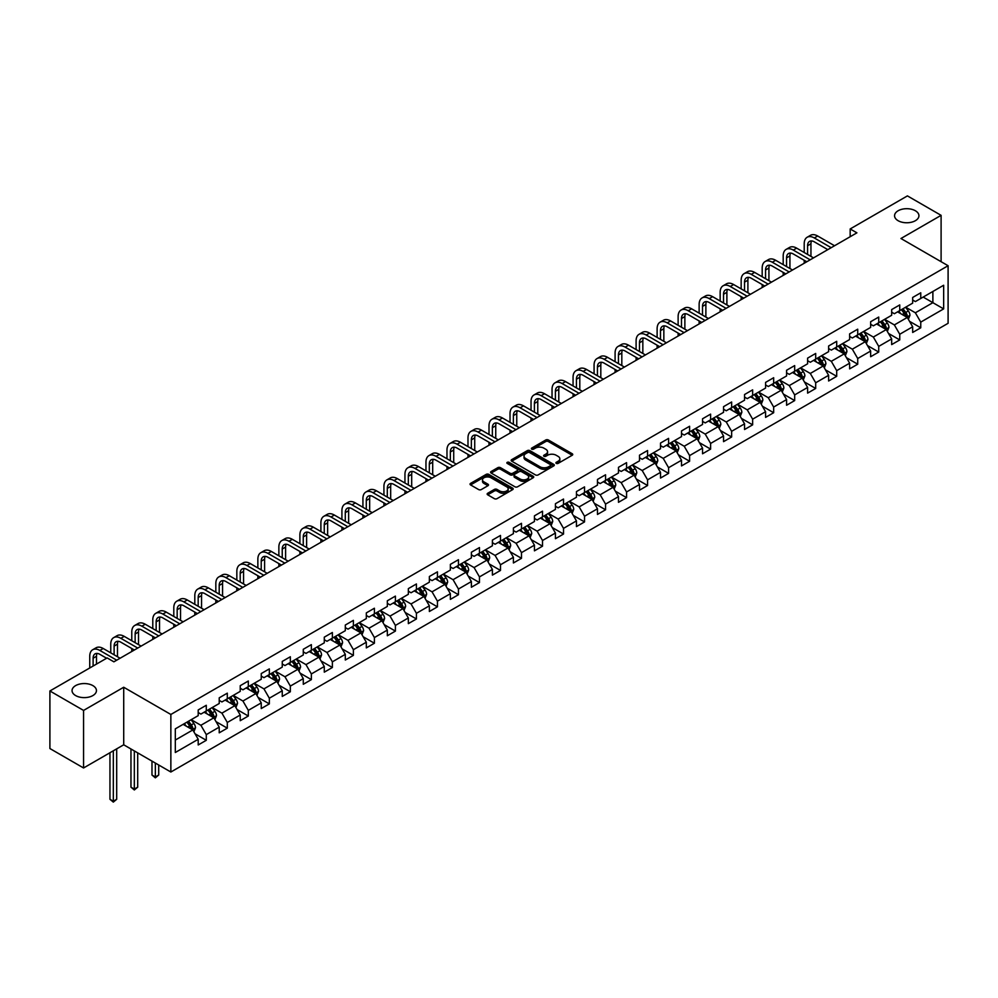 <?xml version="1.0" encoding="UTF-8"?>
<svg xmlns="http://www.w3.org/2000/svg" width="998" height="998" viewBox="0 0 998 998"><rect width="100%" height="100%" fill="white"/><g stroke="black" fill="none" stroke-linecap="round" stroke-linejoin="round"><path stroke-width="1.5" d="M556.285 463.371A1.31 0.761 0 0 0 558.144 463.371L572.191 455.263A1.871 1.085 0 0 0 572.74 454.502A1.871 1.085 0 0 0 572.191 453.728L548.389 439.993A1.871 1.085 0 0 0 545.744 439.993L531.697 448.102A1.31 0.761 0 0 0 533.543 449.175L535.365 448.127A5.988 3.456 0 0 1 543.823 448.127L545.806 449.275A5.988 3.456 0 0 1 547.565 451.707A5.988 3.456 0 0 1 545.806 454.152L543.985 455.2A1.31 0.761 0 0 0 545.844 456.273L547.665 455.225A5.988 3.456 0 0 1 556.123 455.225L558.107 456.373A5.988 3.456 0 0 1 559.853 458.806A5.988 3.456 0 0 1 558.107 461.251L556.285 462.299A1.31 0.761 0 0 0 556.285 463.371L556.285 462.299M92.876 685.614A12.188 7.036 0 0 0 79.578 684.092A12.188 7.036 0 0 0 72.056 690.591A12.188 7.036 0 0 0 75.623 695.569A12.188 7.036 0 0 0 88.909 697.091A12.188 7.036 0 0 0 96.444 690.591A12.188 7.036 0 0 0 92.876 685.614M915.366 210.753A12.188 7.036 0 0 0 902.08 209.231A12.188 7.036 0 0 0 894.557 215.73A12.188 7.036 0 0 0 898.125 220.708A12.188 7.036 0 0 0 911.411 222.23A12.188 7.036 0 0 0 918.933 215.73A12.188 7.036 0 0 0 915.366 210.753M487.698 493.274A1.871 1.085 0 0 0 487.149 494.035A1.871 1.085 0 0 0 487.698 494.808L494.372 498.663A1.871 1.085 0 0 0 497.016 498.663L512.623 489.656A1.871 1.085 0 0 0 513.172 488.883A1.871 1.085 0 0 0 512.623 488.122L488.82 474.387A1.871 1.085 0 0 0 486.176 474.387L470.569 483.394A1.871 1.085 0 0 0 470.033 484.155A1.871 1.085 0 0 0 470.569 484.916L478.641 489.569A1.871 1.085 0 0 0 481.286 489.569L487.96 485.714A1.871 1.085 0 0 0 488.509 484.953A1.871 1.085 0 0 0 487.96 484.192L483.968 481.884A5.002 2.882 0 0 1 482.496 479.838A5.002 2.882 0 0 1 485.589 477.169A5.002 2.882 0 0 1 491.041 477.805L506.71 486.849A5.002 2.882 0 0 1 508.169 488.883A5.002 2.882 0 0 1 505.075 491.552A5.002 2.882 0 0 1 499.636 490.929L497.016 489.419A1.871 1.085 0 0 0 494.372 489.419L487.698 493.274L487.698 494.808L494.372 490.979L494.372 489.419M123.715 687.248L83.57 710.426L49.9 690.978L49.9 748.537L83.57 767.973L123.715 744.795L170.858 772.015L170.858 714.468L123.715 687.248L123.715 744.795M941.102 261.688L941.102 215.343L900.957 238.51L948.1 265.73L170.858 714.468M941.102 215.343L907.419 195.895L850.171 228.954L850.171 236.726M49.9 690.978L107.148 657.932L113.884 661.824L856.908 232.833L850.171 228.954M535.489 474.923A1.871 1.085 0 0 0 538.134 474.923L553.74 465.904A1.871 1.085 0 0 0 554.289 465.143A1.871 1.085 0 0 0 553.74 464.382L529.938 450.647A1.871 1.085 0 0 0 527.293 450.647L511.7 459.654A1.871 1.085 0 0 0 511.151 460.415A1.871 1.085 0 0 0 511.7 461.176L535.489 474.923M507.658 463.658A1.31 0.761 0 0 1 508.98 463.845L533.157 477.793L517.575 486.787A1.871 1.085 0 0 1 514.931 486.787L491.141 473.052L497.815 469.222L497.815 467.663L491.141 471.518A1.871 1.085 0 0 0 490.592 472.279A1.871 1.085 0 0 0 491.141 473.052L491.141 471.518M497.815 469.222A1.871 1.085 0 0 1 500.46 469.222L500.46 467.663A1.871 1.085 0 0 0 497.815 467.663M500.46 467.663L510.103 473.239A1.871 1.085 0 0 0 512.747 473.239L517.189 470.682A1.871 1.085 0 0 0 517.725 469.921A1.871 1.085 0 0 0 517.189 469.16L507.134 463.346A1.31 0.761 0 0 1 508.98 462.286L533.182 476.258A1.871 1.085 0 0 1 533.73 477.019A1.871 1.085 0 0 1 533.182 477.78L533.182 476.258M170.858 772.015L948.1 323.29L948.1 265.73M195.047 733.792L206.287 740.291L206.287 734.615L219.223 727.143L219.223 732.819L227.307 728.153L227.307 722.477L240.231 715.017L240.231 720.693L248.315 716.028L248.315 710.351L261.251 702.879L261.251 708.555L269.335 703.889L269.335 698.213L282.259 690.753L282.259 696.429L290.343 691.764L290.343 686.088L303.28 678.615L303.28 684.291L311.364 679.626L311.364 673.949L324.288 666.489L324.288 672.165L332.371 667.5L332.371 661.824L345.308 654.351L345.308 660.027L353.392 655.362L353.392 649.686L366.316 642.225L366.316 647.902L374.4 643.236L374.4 637.56L387.336 630.087L387.336 635.763L395.408 631.098L395.408 625.422L408.344 617.962L408.344 623.638L416.428 618.972L416.428 613.296L429.365 605.823L429.365 611.5L437.436 606.834L437.436 601.158L450.372 593.698L450.372 599.374L458.456 594.708L458.456 589.032L471.38 581.56L471.38 587.236L479.464 582.57L479.464 576.894L492.401 569.434L492.401 575.11L500.485 570.444L500.485 564.756L513.409 557.296L513.409 562.972L521.492 558.306L521.492 552.63L534.429 545.17L534.429 550.846L542.513 546.18L542.513 540.492L555.437 533.032L555.437 538.708L563.521 534.042L563.521 528.366L576.457 520.894L576.457 526.582L584.541 521.917L584.541 516.228L597.465 508.768L597.465 514.444L605.549 509.778L605.549 504.102L618.486 496.63L618.486 502.318L626.569 497.64L626.569 491.964L639.493 484.504L639.493 490.18L647.577 485.515L647.577 479.838L660.514 472.366L660.514 478.054L668.585 473.376L668.585 467.7L681.522 460.24L681.522 465.916L689.606 461.251L689.606 455.575L702.542 448.102L702.542 453.778L710.613 449.112L710.613 443.436L723.55 435.976L723.55 441.652L731.634 436.987L731.634 431.311L744.558 423.838L744.558 429.514L752.642 424.849L752.642 419.172L765.578 411.712L765.578 417.389L773.662 412.723L773.662 407.047L786.586 399.574L786.586 405.25L794.67 400.585L794.67 394.909L807.607 387.449L807.607 393.125L815.69 388.459L815.69 382.783L828.614 375.31L828.614 380.986L836.698 376.321L836.698 370.645L849.635 363.185L849.635 368.861L857.719 364.195L857.719 358.519L870.643 351.046L870.643 356.723L878.727 352.057L878.727 346.381L891.663 338.921L891.663 344.597L899.747 339.931L899.747 334.255L912.671 326.783L912.671 332.459L920.755 327.793L920.755 322.117L943.659 308.893L943.659 285.253L932.88 291.478L932.88 302.681L943.659 308.893M206.287 740.291L198.203 744.957L198.203 739.281L175.311 752.504L175.311 728.852L198.203 715.641L198.203 709.952L206.287 705.287L206.287 710.975L219.223 703.503L219.223 697.827L227.307 693.161L227.307 698.837L240.231 691.377L240.231 685.688L248.315 681.023L248.315 686.699L261.251 679.239L261.251 673.563L269.335 668.897L269.335 674.573L282.259 667.113L282.259 661.425L290.343 656.759L290.343 662.435L303.28 654.975L303.28 649.299L311.364 644.633L311.364 650.309L324.288 642.837L324.288 637.161L332.371 632.495L332.371 638.171L345.308 630.711L345.308 625.035L353.392 620.369L353.392 626.045L366.316 618.573L366.316 612.897L374.4 608.231L374.4 613.907L387.336 606.447L387.336 600.771L395.408 596.105L395.408 601.782L408.344 594.309L408.344 588.633L416.428 583.967L416.428 589.643L429.365 582.183L429.365 576.507L437.436 571.842L437.436 577.518L450.372 570.045L450.372 564.369L458.456 559.703L458.456 565.379L471.38 557.919L471.38 552.243L479.464 547.578L479.464 553.254L492.401 545.781L492.401 540.105L500.485 535.439L500.485 541.116L513.409 533.656L513.409 527.979L521.492 523.314L521.492 528.99L534.429 521.517L534.429 515.841L542.513 511.176L542.513 516.852L555.437 509.392L555.437 503.716L563.521 499.05L563.521 504.726L576.457 497.254L576.457 491.577L584.541 486.912L584.541 492.588L597.465 485.128L597.465 479.452L605.549 474.786L605.549 480.462L618.486 472.99L618.486 467.314L626.569 462.648L626.569 468.324L639.493 460.864L639.493 455.188L647.577 450.522L647.577 456.198L660.514 448.726L660.514 443.05L668.585 438.384L668.585 444.06L681.522 436.6L681.522 430.924L689.606 426.258L689.606 431.934L702.542 424.462L702.542 418.786L710.613 414.12L710.613 419.796L723.55 412.336L723.55 406.66L731.634 401.994L731.634 407.671L744.558 400.198L744.558 394.522L752.642 389.856L752.642 395.532L765.578 388.072L765.578 382.396L773.662 377.731L773.662 383.407L786.586 375.934L786.586 370.258L794.67 365.592L794.67 371.268L807.607 363.808L807.607 358.132L815.69 353.454L815.69 359.143L828.614 351.67L828.614 345.994L836.698 341.328L836.698 347.005L849.635 339.545L849.635 333.856L857.719 329.19L857.719 334.879L870.643 327.406L870.643 321.73L878.727 317.065L878.727 322.741L891.663 315.281L891.663 309.592L899.747 304.926L899.747 310.615L912.671 303.143L912.671 297.466L920.755 292.801L920.755 298.477L943.659 285.253M204.141 712.21L213.834 717.812L200.897 725.284L191.204 719.683M198.203 712.522L200.897 714.081L206.287 710.975M200.897 725.284L206.287 734.615M213.834 717.812L219.223 727.143M225.149 700.085L234.842 705.686L221.918 713.146L212.212 707.545M219.223 700.396L221.918 701.943L227.307 698.837M221.918 713.146L227.307 722.477M234.842 705.686L240.231 715.017M246.157 687.946L255.862 693.548L242.926 701.02L233.233 695.419M240.231 688.258L242.926 689.818L248.315 686.699M242.926 701.02L248.315 710.351M255.862 693.548L261.251 702.879M267.177 675.821L276.87 681.422L263.946 688.882L254.241 683.281M261.251 676.133L263.946 677.679L269.335 674.573M263.946 688.882L269.335 698.213M276.87 681.422L282.259 690.753M288.185 663.682L297.891 669.284L284.954 676.756L275.261 671.155M282.259 663.994L284.954 665.554L290.343 662.435M284.954 676.756L290.343 686.088M297.891 669.284L303.28 678.615M309.205 651.557L318.898 657.158L305.974 664.618L296.269 659.017M303.28 651.869L305.974 653.416L311.364 650.309M305.974 664.618L311.364 673.949M318.898 657.158L324.288 666.489M330.213 639.419L339.919 645.02L326.982 652.492L317.289 646.891M324.288 639.73L326.982 641.29L332.371 638.171M326.982 652.492L332.371 661.824M339.919 645.02L345.308 654.351M351.234 627.293L360.927 632.894L348.003 640.354L338.297 634.753M345.308 627.605L348.003 629.152L353.392 626.045M348.003 640.354L353.392 649.686M360.927 632.894L366.316 642.225M372.242 615.155L381.947 620.756L369.011 628.216L359.317 622.627M366.316 615.467L369.011 617.026L374.4 613.907M369.011 628.216L374.4 637.56M381.947 620.756L387.336 630.087M393.262 603.029L402.955 608.63L390.031 616.09L380.325 610.489M387.336 603.341L390.031 604.888L395.408 601.782M390.031 616.09L395.408 625.422M402.955 608.63L408.344 617.962M414.27 590.891L423.975 596.492L411.039 603.952L401.346 598.363M408.344 591.203L411.039 592.762L416.428 589.643M411.039 603.952L416.428 613.296M423.975 596.492L429.365 605.823M435.29 578.765L444.983 584.354L432.047 591.826L422.354 586.225M429.365 579.077L432.047 580.624L437.436 577.518M432.047 591.826L437.436 601.158M444.983 584.354L450.372 593.698M456.298 566.627L466.004 572.228L453.067 579.688L443.361 574.1M450.372 566.939L453.067 568.498L458.456 565.379M453.067 579.688L458.456 589.032M466.004 572.228L471.38 581.56M477.318 554.501L487.012 560.09L474.075 567.563L464.382 561.961M471.38 554.813L474.075 556.36L479.464 553.254M474.075 567.563L479.464 576.894M487.012 560.09L492.401 569.434M498.326 542.363L508.019 547.964L495.095 555.424L485.39 549.836M492.401 542.675L495.095 544.234L500.485 541.116M495.095 555.424L500.485 564.756M508.019 547.964L513.409 557.296M519.334 530.237L529.04 535.826L516.103 543.299L506.41 537.697M513.409 530.537L516.103 532.096L521.492 528.99M516.103 543.299L521.492 552.63M529.04 535.826L534.429 545.17M540.355 518.099L550.048 523.701L537.124 531.161L527.418 525.559M534.429 518.411L537.124 519.97L542.513 516.852M537.124 531.161L542.513 540.492M550.048 523.701L555.437 533.032M561.363 505.974L571.068 511.562L558.131 519.035L548.438 513.434M555.437 506.273L558.131 507.832L563.521 504.726M558.131 519.035L563.521 528.366M571.068 511.562L576.457 520.894M582.383 493.835L592.076 499.437L579.152 506.897L569.446 501.295M576.457 494.147L579.152 495.707L584.541 492.588M579.152 506.897L584.541 516.228M592.076 499.437L597.465 508.768M603.391 481.697L613.096 487.298L600.16 494.771L590.467 489.17M597.465 482.009L600.16 483.568L605.549 480.462M600.16 494.771L605.549 504.102M613.096 487.298L618.486 496.63M624.411 469.571L634.104 475.173L621.18 482.633L611.475 477.032M618.486 469.883L621.18 471.443L626.569 468.324M621.18 482.633L626.569 491.964M634.104 475.173L639.493 484.504M645.419 457.433L655.125 463.035L642.188 470.507L632.495 464.906M639.493 457.745L642.188 459.305L647.577 456.198M642.188 470.507L647.577 479.838M655.125 463.035L660.514 472.366M666.439 445.308L676.133 450.909L663.208 458.369L653.503 452.768M660.514 445.619L663.208 447.179L668.585 444.06M663.208 458.369L668.585 467.7M676.133 450.909L681.522 460.24M687.447 433.169L697.153 438.771L684.216 446.243L674.523 440.642M681.522 433.481L684.216 435.041L689.606 431.934M684.216 446.243L689.606 455.575M697.153 438.771L702.542 448.102M708.468 421.044L718.161 426.645L705.224 434.105L695.531 428.504M702.542 421.356L705.224 422.915L710.613 419.796M705.224 434.105L710.613 443.436M718.161 426.645L723.55 435.976M729.476 408.906L739.181 414.507L726.245 421.979L716.539 416.378M723.55 409.217L726.245 410.777L731.634 407.671M726.245 421.979L731.634 431.311M739.181 414.507L744.558 423.838M750.496 396.78L760.189 402.381L747.253 409.841L737.559 404.24M744.558 397.092L747.253 398.639L752.642 395.532M747.253 409.841L752.642 419.172M760.189 402.381L765.578 411.712M771.504 384.642L781.197 390.243L768.273 397.715L758.567 392.114M765.578 384.954L768.273 386.513L773.662 383.407M768.273 397.715L773.662 407.047M781.197 390.243L786.586 399.574M792.512 372.516L802.217 378.117L789.281 385.577L779.588 379.976M786.586 372.828L789.281 374.375L794.67 371.268M789.281 385.577L794.67 394.909M802.217 378.117L807.607 387.449M813.532 360.378L823.225 365.979L810.301 373.452L800.596 367.85M807.607 360.69L810.301 362.249L815.69 359.143M810.301 373.452L815.69 382.783M823.225 365.979L828.614 375.31M834.54 348.252L844.246 353.853L831.309 361.313L821.616 355.712M828.614 348.564L831.309 350.111L836.698 347.005M831.309 361.313L836.698 370.645M844.246 353.853L849.635 363.185M855.56 336.114L865.254 341.715L852.329 349.188L842.624 343.586M849.635 336.426L852.329 337.985L857.719 334.879M852.329 349.188L857.719 358.519M865.254 341.715L870.643 351.046M876.568 323.988L886.274 329.589L873.337 337.05L863.644 331.448M870.643 324.3L873.337 325.847L878.727 322.741M873.337 337.05L878.727 346.381M886.274 329.589L891.663 338.921M897.589 311.85L907.282 317.451L894.358 324.924L884.652 319.323M891.663 312.162L894.358 313.721L899.747 310.615M894.358 324.924L899.747 334.255M907.282 317.451L912.671 326.783M923.175 297.08L932.88 302.681L915.366 312.786L905.673 307.184M912.671 300.036L915.366 301.583L920.755 298.477M915.366 312.786L920.755 322.117M83.57 710.426L83.57 767.973M175.311 740.054L192.826 729.95L183.121 724.348M192.826 729.95L198.203 739.281M909.502 321.306L920.755 327.793M888.494 333.432L899.747 339.931M867.487 345.57L878.727 352.057M846.466 357.696L857.719 364.195M825.458 369.834L836.698 376.321M804.438 381.96L815.69 388.459M783.43 394.098L794.67 400.585M762.41 406.223L773.662 412.723M741.402 418.362L752.642 424.849M720.381 430.487L731.634 436.987M699.373 442.625L710.613 449.112M678.353 454.751L689.606 461.251M657.345 466.889L668.585 473.376M636.325 479.015L647.577 485.515M615.317 491.153L626.569 497.64M594.297 503.279L605.549 509.778M573.289 515.417L584.541 521.917M552.281 527.543L563.521 534.042M531.26 539.681L542.513 546.18M510.252 551.819L521.492 558.306M489.232 563.945L500.485 570.444M468.224 576.083L479.464 582.57M447.204 588.209L458.456 594.708M426.196 600.347L437.436 606.834M405.176 612.473L416.428 618.972M384.168 624.611L395.408 631.098M363.147 636.736L374.4 643.236M342.139 648.875L353.392 655.362M321.119 661L332.371 667.5M300.111 673.139L311.364 679.626M279.103 685.264L290.343 691.764M258.083 697.402L269.335 703.889M237.075 709.528L248.315 716.028M216.055 721.666L227.307 728.153M556.809 463.559L558.107 462.81A5.988 3.456 0 0 0 559.853 460.365L559.853 458.806M547.565 451.707L547.565 453.267A5.988 3.456 0 0 1 545.806 455.712L544.509 456.46M572.191 453.728L572.191 455.263L548.389 441.553A1.871 1.085 0 0 0 545.744 441.553L532.221 449.362M553.715 465.929L529.938 452.194A1.871 1.085 0 0 0 527.293 452.194L511.725 461.188L511.7 459.654M550.434 465.679A1.31 0.761 0 0 0 550.434 464.606L529.551 452.556A1.31 0.761 0 0 0 527.692 452.556L525.771 453.653A5.988 3.456 0 0 0 524.025 456.098A5.988 3.456 0 0 0 525.771 458.544L540.055 466.79A5.988 3.456 0 0 0 548.513 466.79L550.434 465.679L550.434 467.239A1.31 0.761 0 0 0 550.821 466.702L550.821 465.143M524.025 456.098L524.025 457.658A5.988 3.456 0 0 0 525.771 460.103L525.771 458.544M550.434 467.239L548.513 468.349A5.988 3.456 0 0 1 540.055 468.349L525.771 460.103M500.46 469.222L510.103 474.799A1.871 1.085 0 0 0 512.747 474.799L517.189 472.241A1.871 1.085 0 0 0 517.725 471.468L517.725 469.921M520.12 479.015A5.002 2.882 0 0 0 525.572 479.651A5.002 2.882 0 0 0 528.666 476.982A5.002 2.882 0 0 0 527.194 474.936L521.68 471.755A1.871 1.085 0 0 0 519.035 471.755L514.606 474.312A1.871 1.085 0 0 0 514.057 475.073A1.871 1.085 0 0 0 514.606 475.834L520.12 479.015L520.12 480.574A5.002 2.882 0 0 0 525.572 481.198A5.002 2.882 0 0 0 528.666 478.529L528.666 476.982M514.057 475.073L514.057 476.62A1.871 1.085 0 0 0 514.606 477.393L514.606 475.834M520.12 480.574L514.606 477.393M508.169 488.883L508.169 490.442A5.002 2.882 0 0 1 505.075 493.112A5.002 2.882 0 0 1 499.636 492.488L497.016 490.979A1.871 1.085 0 0 0 494.372 490.979M482.496 479.838L482.496 481.398A5.002 2.882 0 0 0 483.968 483.444L483.968 481.884M487.96 484.192L487.96 485.714L483.968 483.444M512.623 488.122L512.623 489.656L488.82 475.934A1.871 1.085 0 0 0 486.176 475.934L470.594 484.928M908.355 319.298L909.951 315.256A5.052 2.919 -120 0 0 908.342 310.964L905.56 307.247M900.72 313.659L898.824 311.139M901.381 309.654L904.163 313.372A5.052 2.919 60 0 1 905.61 316.403L907.232 315.48A5.052 2.919 -120 0 0 905.785 312.436L903.003 308.731M901.73 309.455L904.824 313.572A2.57 1.485 60 0 1 905.286 314.358L907.232 315.48M804.213 252.494L804.213 243.786A14.284 8.246 60 0 1 807.17 237.25L810.538 235.303A14.284 8.246 60 0 1 817.686 236.015L834.54 245.745M807.17 237.25A14.284 8.246 60 0 1 814.318 237.961L831.172 247.691M827.816 249.637L814.318 241.84A9.531 5.501 -120 0 0 809.553 241.379A9.531 5.501 -120 0 0 807.582 245.733L807.582 254.44M811.536 240.93A9.531 5.501 -120 0 0 810.95 243.786L810.95 256.386M804.213 263.26L804.213 260.278M887.334 331.423L888.944 327.394A5.052 2.919 -120 0 0 887.322 323.09L884.552 319.385M879.7 325.797L877.816 323.265M880.373 321.793L883.155 325.498A5.052 2.919 60 0 1 884.602 328.542L886.212 327.606A5.052 2.919 -120 0 0 884.764 324.575L881.983 320.857M880.723 321.593L883.804 325.71A2.57 1.485 60 0 1 884.278 326.483L886.212 327.606M866.326 343.561L867.923 339.52A5.052 2.919 -120 0 0 866.314 335.228L863.532 331.511M858.692 337.923L856.795 335.403M859.353 333.931L862.135 337.636A5.052 2.919 60 0 1 863.582 340.667L865.204 339.744A5.052 2.919 -120 0 0 863.757 336.7L860.975 332.995M859.715 333.719L862.796 337.835A2.57 1.485 60 0 1 863.258 338.621L865.204 339.744M783.193 264.632L783.193 255.925A14.284 8.246 60 0 1 786.15 249.375L789.518 247.442A14.284 8.246 60 0 1 796.666 248.14L813.532 257.883M786.15 249.375A14.284 8.246 60 0 1 793.298 250.086L810.164 259.829M806.796 261.763L793.298 253.979A9.531 5.501 -120 0 0 788.532 253.504A9.531 5.501 -120 0 0 786.561 257.871L786.561 266.578M790.528 253.068A9.531 5.501 -120 0 0 789.929 255.925L789.929 268.524M783.193 275.398L783.193 272.404M762.185 276.758L762.185 268.05A14.284 8.246 60 0 1 765.142 261.513L768.51 259.567A14.284 8.246 60 0 1 775.658 260.278L792.512 270.009M765.142 261.513A14.284 8.246 60 0 1 772.29 262.224L789.156 271.955M785.788 273.901L772.29 266.104A9.531 5.501 -120 0 0 767.524 265.643A9.531 5.501 -120 0 0 765.553 269.996L765.553 278.704M769.52 265.194A9.531 5.501 -120 0 0 768.922 268.05L768.922 280.65M762.185 287.524L762.185 284.542M845.306 355.687L846.915 351.658A5.052 2.919 -120 0 0 845.294 347.354L842.524 343.649M837.671 350.061L835.788 347.529M838.345 346.056L841.127 349.774A5.052 2.919 60 0 1 842.574 352.805L844.183 351.87A5.052 2.919 -120 0 0 842.736 348.838L839.954 345.121M838.694 345.857L841.776 349.974A2.57 1.485 60 0 1 842.25 350.747L844.183 351.87M824.298 367.825L825.895 363.783A5.052 2.919 -120 0 0 824.286 359.492L821.504 355.775M816.663 362.187L814.767 359.667M817.325 358.195L820.106 361.9A5.052 2.919 60 0 1 821.554 364.931L823.175 364.008A5.052 2.919 -120 0 0 821.728 360.964L818.946 357.259M817.686 357.983L820.768 362.099A2.57 1.485 60 0 1 821.229 362.885L823.175 364.008M803.278 379.951L804.887 375.922A5.052 2.919 -120 0 0 803.278 371.618L800.496 367.913M795.643 374.325L793.759 371.792M796.317 370.32L799.099 374.038A5.052 2.919 60 0 1 800.546 377.069L802.155 376.134A5.052 2.919 -120 0 0 800.708 373.102L797.938 369.385M796.666 370.121L799.747 374.238A2.57 1.485 60 0 1 800.221 375.011L802.155 376.134M741.165 288.896L741.165 280.189A14.284 8.246 60 0 1 744.134 273.639L747.502 271.706A14.284 8.246 60 0 1 754.638 272.404L771.504 282.147M744.134 273.639A14.284 8.246 60 0 1 751.269 274.35L768.136 284.093M764.767 286.039L751.269 278.242A9.531 5.501 -120 0 0 746.504 277.768A9.531 5.501 -120 0 0 744.533 282.135L744.533 290.842M748.5 277.332A9.531 5.501 -120 0 0 747.901 280.189L747.901 292.788M741.165 299.662L741.165 296.668M720.157 301.022L720.157 292.314A14.284 8.246 60 0 1 723.113 285.777L726.482 283.831A14.284 8.246 60 0 1 733.63 284.542L750.496 294.273M723.113 285.777A14.284 8.246 60 0 1 730.262 286.488L747.128 296.219M743.76 298.165L730.262 290.368A9.531 5.501 -120 0 0 725.496 289.907A9.531 5.501 -120 0 0 723.525 294.26L723.525 302.968M727.492 289.457A9.531 5.501 -120 0 0 726.893 292.314L726.893 304.914M720.157 311.788L720.157 308.806M699.136 313.16L699.136 304.452A14.284 8.246 60 0 1 702.105 297.903L705.474 295.969A14.284 8.246 60 0 1 712.609 296.668L729.476 306.411M702.105 297.903A14.284 8.246 60 0 1 709.241 298.614L726.107 308.357M722.739 310.303L709.241 302.506A9.531 5.501 -120 0 0 704.488 302.032A9.531 5.501 -120 0 0 702.505 306.398L702.505 315.106M706.472 301.596A9.531 5.501 -120 0 0 705.873 304.452L705.873 317.052M699.136 323.926L699.136 320.932M678.129 325.286L678.129 316.578A14.284 8.246 60 0 1 681.085 310.041L684.453 308.095A14.284 8.246 60 0 1 691.602 308.806L708.468 318.537M681.085 310.041A14.284 8.246 60 0 1 688.233 310.752L705.099 320.483M701.731 322.429L688.233 314.632A9.531 5.501 -120 0 0 683.468 314.17A9.531 5.501 -120 0 0 681.497 318.524L681.497 327.232M685.464 313.721A9.531 5.501 -120 0 0 684.865 316.578L684.865 329.178M678.129 336.052L678.129 333.07M657.121 337.424L657.121 328.716A14.284 8.246 60 0 1 660.077 322.179L663.445 320.233A14.284 8.246 60 0 1 670.581 320.932L687.447 330.675M660.077 322.179A14.284 8.246 60 0 1 667.213 322.878L684.079 332.621M680.711 334.567L667.213 326.77A9.531 5.501 -120 0 0 662.46 326.296A9.531 5.501 -120 0 0 660.476 330.662L660.476 339.37M664.443 325.859A9.531 5.501 -120 0 0 663.845 328.716L663.845 341.316M657.121 348.19L657.121 345.196M636.1 349.562L636.1 340.842A14.284 8.246 60 0 1 639.057 334.305L642.425 332.359A14.284 8.246 60 0 1 649.573 333.07L666.439 342.801M639.057 334.305A14.284 8.246 60 0 1 646.205 335.016L663.071 344.747M659.703 346.693L646.205 338.896A9.531 5.501 -120 0 0 641.44 338.434A9.531 5.501 -120 0 0 639.469 342.788L639.469 351.496M643.436 337.985A9.531 5.501 -120 0 0 642.837 340.842L642.837 353.442M636.1 360.315L636.1 357.334M615.092 361.688L615.092 352.98A14.284 8.246 60 0 1 618.049 346.443L621.417 344.497A14.284 8.246 60 0 1 628.553 345.196L645.419 354.939M618.049 346.443A14.284 8.246 60 0 1 625.185 347.142L642.051 356.885M638.683 358.831L625.185 351.034A9.531 5.501 -120 0 0 620.432 350.56A9.531 5.501 -120 0 0 618.461 354.926L618.461 363.634M622.415 350.123A9.531 5.501 -120 0 0 621.816 352.98L621.816 365.58M615.092 372.454L615.092 369.46M594.072 373.826L594.072 365.106A14.284 8.246 60 0 1 597.029 358.569L600.397 356.623A14.284 8.246 60 0 1 607.545 357.334L624.411 367.064M597.029 358.569A14.284 8.246 60 0 1 604.177 359.28L621.043 369.011M617.675 370.957L604.177 363.16A9.531 5.501 -120 0 0 599.411 362.698A9.531 5.501 -120 0 0 597.44 367.052L597.44 375.759M601.407 362.249A9.531 5.501 -120 0 0 600.808 365.106L600.808 377.706M594.072 384.579L594.072 381.598M573.064 385.952L573.064 377.244A14.284 8.246 60 0 1 576.021 370.707L579.389 368.761A14.284 8.246 60 0 1 586.525 369.46L603.391 379.203M576.021 370.707A14.284 8.246 60 0 1 583.156 371.406L600.023 381.149M596.654 383.095L583.156 375.298A9.531 5.501 -120 0 0 578.403 374.824A9.531 5.501 -120 0 0 576.432 379.19L576.432 387.898M580.387 374.387A9.531 5.501 -120 0 0 579.801 377.244L579.801 389.844M573.064 396.717L573.064 393.723M552.044 398.09L552.044 389.37A14.284 8.246 60 0 1 555 382.833L558.369 380.887A14.284 8.246 60 0 1 565.517 381.598L582.383 391.328M555 382.833A14.284 8.246 60 0 1 562.148 383.544L579.015 393.274M575.646 395.22L562.148 387.436A9.531 5.501 -120 0 0 557.383 386.962A9.531 5.501 -120 0 0 555.412 391.316L555.412 400.023M559.379 386.513A9.531 5.501 -120 0 0 558.78 389.37L558.78 401.969M552.044 408.843L552.044 405.862M531.036 410.215L531.036 401.508A14.284 8.246 60 0 1 533.992 394.971L537.361 393.025A14.284 8.246 60 0 1 544.509 393.723L561.363 403.466M533.992 394.971A14.284 8.246 60 0 1 541.141 395.67L557.994 405.413M554.626 407.359L541.141 399.562A9.531 5.501 -120 0 0 536.375 399.088A9.531 5.501 -120 0 0 534.404 403.454L534.404 412.162M538.359 398.651A9.531 5.501 -120 0 0 537.772 401.508L537.772 414.108M531.036 420.981L531.036 418M510.015 422.354L510.015 413.634A14.284 8.246 60 0 1 512.972 407.097L516.34 405.151A14.284 8.246 60 0 1 523.488 405.862L540.355 415.592M512.972 407.097A14.284 8.246 60 0 1 520.12 407.808L536.986 417.538M533.618 419.484L520.12 411.7A9.531 5.501 -120 0 0 515.355 411.226A9.531 5.501 -120 0 0 513.384 415.58L513.384 424.287M517.351 410.789A9.531 5.501 -120 0 0 516.752 413.634L516.752 426.233M510.015 433.107L510.015 430.126M489.008 434.479L489.008 425.772A14.284 8.246 60 0 1 491.964 419.235L495.332 417.289A14.284 8.246 60 0 1 502.481 418L519.334 427.73M491.964 419.235A14.284 8.246 60 0 1 499.112 419.933L515.978 429.676M512.61 431.623L499.112 423.826A9.531 5.501 -120 0 0 494.347 423.352A9.531 5.501 -120 0 0 492.376 427.718L492.376 436.425M496.343 422.915A9.531 5.501 -120 0 0 495.744 425.772L495.744 438.371M489.008 445.245L489.008 442.264M467.987 446.617L467.987 437.897A14.284 8.246 60 0 1 470.956 431.361L474.312 429.414A14.284 8.246 60 0 1 481.46 430.126L498.326 439.869M470.956 431.361A14.284 8.246 60 0 1 478.092 432.072L494.958 441.802M491.59 443.748L478.092 435.964A9.531 5.501 -120 0 0 473.326 435.49A9.531 5.501 -120 0 0 471.355 439.844L471.355 448.564M475.322 435.053A9.531 5.501 -120 0 0 474.724 437.897L474.724 450.497M467.987 457.371L467.987 454.389M446.979 458.743L446.979 450.036A14.284 8.246 60 0 1 449.936 443.499L453.304 441.553A14.284 8.246 60 0 1 460.452 442.264L477.318 451.994M449.936 443.499A14.284 8.246 60 0 1 457.084 444.197L473.95 453.94M470.582 455.886L457.084 448.09A9.531 5.501 -120 0 0 452.319 447.615A9.531 5.501 -120 0 0 450.348 451.982L450.348 460.689M454.315 447.179A9.531 5.501 -120 0 0 453.716 450.036L453.716 462.635M446.979 469.509L446.979 466.528M425.959 470.881L425.959 462.161A14.284 8.246 60 0 1 428.928 455.624L432.296 453.678A14.284 8.246 60 0 1 439.432 454.389L456.298 464.132M428.928 455.624A14.284 8.246 60 0 1 436.064 456.336L452.93 466.066M449.562 468.012L436.064 460.228A9.531 5.501 -120 0 0 431.298 459.754A9.531 5.501 -120 0 0 429.327 464.107L429.327 472.827M433.294 459.317A9.531 5.501 -120 0 0 432.695 462.161L432.695 474.761M425.959 481.635L425.959 478.653M404.951 483.007L404.951 474.3A14.284 8.246 60 0 1 407.908 467.763L411.276 465.817A14.284 8.246 60 0 1 418.424 466.528L435.29 476.258M407.908 467.763A14.284 8.246 60 0 1 415.056 468.461L431.922 478.204M428.554 480.15L415.056 472.353A9.531 5.501 -120 0 0 410.29 471.879A9.531 5.501 -120 0 0 408.319 476.246L408.319 484.953M412.286 471.443A9.531 5.501 -120 0 0 411.687 474.3L411.687 486.899M404.951 493.773L404.951 490.791M383.931 495.145L383.931 486.438A14.284 8.246 60 0 1 386.9 479.888L390.268 477.942A14.284 8.246 60 0 1 397.404 478.653L414.27 488.396M386.9 479.888A14.284 8.246 60 0 1 394.035 480.599L410.902 490.33M407.533 492.276L394.035 484.492A9.531 5.501 -120 0 0 389.282 484.018A9.531 5.501 -120 0 0 387.299 488.371L387.299 497.091M391.266 483.581A9.531 5.501 -120 0 0 390.667 486.438L390.667 499.025M383.931 505.899L383.931 502.917M362.923 507.271L362.923 498.563A14.284 8.246 60 0 1 365.879 492.026L369.248 490.08A14.284 8.246 60 0 1 376.396 490.791L393.262 500.522M365.879 492.026A14.284 8.246 60 0 1 373.027 492.725L389.894 502.468M386.525 504.414L373.027 496.617A9.531 5.501 -120 0 0 368.262 496.143A9.531 5.501 -120 0 0 366.291 500.509L366.291 509.217M370.258 495.707A9.531 5.501 -120 0 0 369.659 498.563L369.659 511.163M362.923 518.037L362.923 515.055M782.27 392.089L783.867 388.047A5.052 2.919 -120 0 0 782.257 383.756L779.475 380.038M774.635 386.451L772.739 383.931M775.296 382.459L778.078 386.164A5.052 2.919 60 0 1 779.525 389.195L781.147 388.272A5.052 2.919 -120 0 0 779.7 385.228L776.918 381.523M775.658 382.246L778.739 386.363A2.57 1.485 60 0 1 779.201 387.149L781.147 388.272M761.249 404.215L762.859 400.186A5.052 2.919 -120 0 0 761.249 395.882L758.468 392.177M753.615 398.589L751.731 396.069M754.288 394.584L757.07 398.302A5.052 2.919 60 0 1 758.517 401.333L760.127 400.398A5.052 2.919 -120 0 0 758.68 397.366L755.91 393.649M754.638 394.385L757.719 398.501A2.57 1.485 60 0 1 758.193 399.275L760.127 400.398M740.242 416.353L741.838 412.311A5.052 2.919 -120 0 0 740.229 408.02L737.447 404.302M732.607 410.714L730.711 408.194M733.28 406.722L736.05 410.428A5.052 2.919 60 0 1 737.497 413.459L739.119 412.536A5.052 2.919 -120 0 0 737.672 409.492L734.89 405.787M733.63 406.51L736.711 410.627A2.57 1.485 60 0 1 737.173 411.413L739.119 412.536M719.221 428.491L720.83 424.449A5.052 2.919 -120 0 0 719.221 420.146L716.439 416.44M711.586 422.853L709.703 420.333M712.26 418.848L715.042 422.566A5.052 2.919 60 0 1 716.489 425.597L718.098 424.661A5.052 2.919 -120 0 0 716.664 421.63L713.882 417.913M712.609 418.649L715.703 422.765A2.57 1.485 60 0 1 716.165 423.539L718.098 424.661M698.213 440.617L699.81 436.575A5.052 2.919 -120 0 0 698.201 432.284L695.419 428.566M690.579 434.978L688.682 432.458M691.252 430.986L694.034 434.691A5.052 2.919 60 0 1 695.469 437.735L697.091 436.8A5.052 2.919 -120 0 0 695.643 433.756L692.861 430.051M691.602 430.774L694.683 434.891A2.57 1.485 60 0 1 695.157 435.677L697.091 436.8M677.193 452.755L678.802 448.713A5.052 2.919 -120 0 0 677.193 444.409L674.411 440.704M669.558 447.116L667.674 444.597M670.232 443.112L673.014 446.83A5.052 2.919 60 0 1 674.461 449.861L676.07 448.925A5.052 2.919 -120 0 0 674.636 445.894L671.854 442.176M670.581 442.912L673.675 447.029A2.57 1.485 60 0 1 674.137 447.815L676.07 448.925M656.185 464.881L657.782 460.839A5.052 2.919 -120 0 0 656.173 456.548L653.391 452.83M648.55 459.242L646.667 456.722M649.224 455.25L652.006 458.955A5.052 2.919 60 0 1 653.44 461.999L655.062 461.064A5.052 2.919 -120 0 0 653.615 458.02L650.833 454.315M649.573 455.038L652.655 459.155A2.57 1.485 60 0 1 653.129 459.941L655.062 461.064M635.177 477.019L636.774 472.977A5.052 2.919 -120 0 0 635.165 468.673L632.383 464.968M627.53 471.38L625.646 468.86M628.204 467.376L630.986 471.093A5.052 2.919 60 0 1 632.433 474.125L634.054 473.189A5.052 2.919 -120 0 0 632.607 470.158L629.825 466.44M628.553 467.176L631.647 471.293A2.57 1.485 60 0 1 632.108 472.079L634.054 473.189M614.157 489.145L615.766 485.115A5.052 2.919 -120 0 0 614.144 480.811L611.375 477.094M606.522 483.506L604.638 480.986M607.196 479.514L609.978 483.219A5.052 2.919 60 0 1 611.412 486.263L613.034 485.327A5.052 2.919 -120 0 0 611.587 482.284L608.805 478.578M607.545 479.302L610.626 483.419A2.57 1.485 60 0 1 611.1 484.205L613.034 485.327M593.149 501.283L594.746 497.241A5.052 2.919 -120 0 0 593.136 492.937L590.354 489.232M585.514 495.644L583.618 493.124M586.175 491.64L588.957 495.357A5.052 2.919 60 0 1 590.404 498.389L592.026 497.453A5.052 2.919 -120 0 0 590.579 494.422L587.797 490.704M586.537 491.44L589.618 495.557A2.57 1.485 60 0 1 590.08 496.343L592.026 497.453M572.128 513.409L573.738 509.379A5.052 2.919 -120 0 0 572.116 505.075L569.347 501.358M564.494 507.77L562.61 505.25M565.167 503.778L567.949 507.483A5.052 2.919 60 0 1 569.396 510.527L571.006 509.591A5.052 2.919 -120 0 0 569.559 506.547L566.777 502.842M565.517 503.566L568.598 507.683A2.57 1.485 60 0 1 569.072 508.469L571.006 509.591M551.121 525.547L552.717 521.505A5.052 2.919 -120 0 0 551.108 517.201L548.326 513.496M543.486 519.908L541.59 517.388M544.147 515.904L546.929 519.621A5.052 2.919 60 0 1 548.376 522.653L549.998 521.717A5.052 2.919 -120 0 0 548.551 518.686L545.769 514.968M544.509 515.704L547.59 519.821A2.57 1.485 60 0 1 548.052 520.607L549.998 521.717M530.1 537.673L531.709 533.643A5.052 2.919 -120 0 0 530.1 529.339L527.318 525.622M522.465 532.034L520.582 529.514M523.139 528.042L525.921 531.747A5.052 2.919 60 0 1 527.368 534.791L528.977 533.855A5.052 2.919 -120 0 0 527.53 530.811L524.761 527.106M523.488 527.83L526.57 531.959A2.57 1.485 60 0 1 527.044 532.732L528.977 533.855M509.092 549.811L510.689 545.769A5.052 2.919 -120 0 0 509.08 541.477L506.298 537.76M501.458 544.172L499.561 541.652M502.119 540.168L504.901 543.885A5.052 2.919 60 0 1 506.348 546.916L507.97 545.981A5.052 2.919 -120 0 0 506.522 542.949L503.741 539.232M502.481 539.968L505.562 544.085A2.57 1.485 60 0 1 506.023 544.871L507.97 545.981M488.072 561.936L489.681 557.907A5.052 2.919 -120 0 0 488.072 553.603L485.29 549.898M480.437 556.298L478.553 553.778M481.111 552.306L483.893 556.011A5.052 2.919 60 0 1 485.34 559.055L486.949 558.119A5.052 2.919 -120 0 0 485.502 555.075L482.733 551.37M481.46 552.106L484.541 556.223A2.57 1.485 60 0 1 485.016 556.996L486.949 558.119M467.064 574.075L468.661 570.033A5.052 2.919 -120 0 0 467.052 565.741L464.27 562.024M459.429 568.436L457.533 565.916M460.103 564.431L462.872 568.149A5.052 2.919 60 0 1 464.32 571.18L465.941 570.245A5.052 2.919 -120 0 0 464.494 567.213L461.712 563.496M460.452 564.232L463.534 568.349A2.57 1.485 60 0 1 463.995 569.134L465.941 570.245M446.044 586.2L447.653 582.171A5.052 2.919 -120 0 0 446.044 577.867L443.262 574.162M438.409 580.562L436.525 578.042M439.083 576.57L441.865 580.275A5.052 2.919 60 0 1 443.312 583.319L444.921 582.383A5.052 2.919 -120 0 0 443.486 579.351L440.704 575.634M439.432 576.37L442.526 580.487A2.57 1.485 60 0 1 442.987 581.26L444.921 582.383M425.036 598.338L426.633 594.297A5.052 2.919 -120 0 0 425.023 590.005L422.241 586.288M417.401 592.7L415.505 590.18M418.075 588.695L420.844 592.413A5.052 2.919 60 0 1 422.291 595.444L423.913 594.509A5.052 2.919 -120 0 0 422.466 591.477L419.684 587.772M418.424 588.496L421.505 592.612A2.57 1.485 60 0 1 421.979 593.398L423.913 594.509M404.015 610.464L405.625 606.435A5.052 2.919 -120 0 0 404.015 602.131L401.233 598.426M396.381 604.825L394.497 602.305M397.054 600.833L399.836 604.538A5.052 2.919 60 0 1 401.283 607.582L402.893 606.647A5.052 2.919 -120 0 0 401.458 603.615L398.676 599.898M397.404 600.634L400.497 604.751A2.57 1.485 60 0 1 400.959 605.524L402.893 606.647M383.007 622.602L384.604 618.56A5.052 2.919 -120 0 0 382.995 614.269L380.213 610.551M375.373 616.964L373.489 614.444M376.046 612.959L378.828 616.677A5.052 2.919 60 0 1 380.263 619.708L381.885 618.772A5.052 2.919 -120 0 0 380.438 615.741L377.656 612.036M376.396 612.76L379.477 616.876A2.57 1.485 60 0 1 379.951 617.662L381.885 618.772M341.915 519.409L341.915 510.702A14.284 8.246 60 0 1 344.871 504.152L348.24 502.206A14.284 8.246 60 0 1 355.375 502.917L372.242 512.66M344.871 504.152A14.284 8.246 60 0 1 352.007 504.863L368.873 514.594M365.505 516.54L352.007 508.755A9.531 5.501 -120 0 0 347.254 508.281A9.531 5.501 -120 0 0 345.283 512.635L345.283 521.355M349.238 507.845A9.531 5.501 -120 0 0 348.639 510.702L348.639 523.289M341.915 530.175L341.915 527.181M320.894 531.535L320.894 522.827A14.284 8.246 60 0 1 323.851 516.29L327.219 514.344A14.284 8.246 60 0 1 334.367 515.055L351.234 524.786M323.851 516.29A14.284 8.246 60 0 1 330.999 516.989L347.865 526.732M344.497 528.678L330.999 520.881A9.531 5.501 -120 0 0 326.234 520.407A9.531 5.501 -120 0 0 324.263 524.773L324.263 533.481M328.23 519.97A9.531 5.501 -120 0 0 327.631 522.827L327.631 535.427M320.894 542.301L320.894 539.319M299.887 543.673L299.887 534.965A14.284 8.246 60 0 1 302.843 528.416L306.211 526.47A14.284 8.246 60 0 1 313.347 527.181L330.213 536.924M302.843 528.416A14.284 8.246 60 0 1 309.979 529.127L326.845 538.87M323.477 540.804L309.979 533.019A9.531 5.501 -120 0 0 305.226 532.545A9.531 5.501 -120 0 0 303.255 536.899L303.255 545.619M307.209 532.109A9.531 5.501 -120 0 0 306.623 534.965L306.623 547.553M299.887 554.439L299.887 551.445M278.866 555.799L278.866 547.091A14.284 8.246 60 0 1 281.823 540.554L285.191 538.608A14.284 8.246 60 0 1 292.339 539.319L309.205 549.05M281.823 540.554A14.284 8.246 60 0 1 288.971 541.265L305.837 550.996M302.469 552.942L288.971 545.145A9.531 5.501 -120 0 0 284.205 544.671A9.531 5.501 -120 0 0 282.234 549.037L282.234 557.745M286.201 544.234A9.531 5.501 -120 0 0 285.603 547.091L285.603 559.691M278.866 566.565L278.866 563.583M362 634.728L363.596 630.699A5.052 2.919 -120 0 0 361.987 626.395L359.205 622.69M354.352 629.089L352.469 626.569M355.026 625.097L357.808 628.802A5.052 2.919 60 0 1 359.255 631.846L360.877 630.911A5.052 2.919 -120 0 0 359.43 627.879L356.648 624.162M355.375 624.898L358.469 629.014A2.57 1.485 60 0 1 358.931 629.788L360.877 630.911M340.979 646.866L342.576 642.824A5.052 2.919 -120 0 0 340.967 638.533L338.197 634.815M333.344 641.227L331.461 638.708M334.018 637.223L336.8 640.941A5.052 2.919 60 0 1 338.235 643.972L339.856 643.036A5.052 2.919 -120 0 0 338.409 640.005L335.627 636.3M334.367 637.023L337.449 641.14A2.57 1.485 60 0 1 337.923 641.926L339.856 643.036M319.971 658.992L321.568 654.962A5.052 2.919 -120 0 0 319.959 650.659L317.177 646.954M312.337 653.353L310.44 650.833M312.998 649.361L315.78 653.066A5.052 2.919 60 0 1 317.227 656.11L318.849 655.175A5.052 2.919 -120 0 0 317.401 652.143L314.62 648.426M313.36 649.162L316.441 653.278A2.57 1.485 60 0 1 316.902 654.052L318.849 655.175M298.951 671.13L300.56 667.088A5.052 2.919 -120 0 0 298.938 662.797L296.169 659.079M291.316 665.491L289.432 662.971M291.99 661.487L294.772 665.204A5.052 2.919 60 0 1 296.219 668.236L297.828 667.313A5.052 2.919 -120 0 0 296.381 664.269L293.599 660.564M292.339 661.287L295.42 665.404A2.57 1.485 60 0 1 295.895 666.19L297.828 667.313M277.943 683.256L279.54 679.226A5.052 2.919 -120 0 0 277.931 674.922L275.149 671.217M270.308 677.617L268.412 675.097M270.969 673.625L273.751 677.33A5.052 2.919 60 0 1 275.199 680.374L276.82 679.438A5.052 2.919 -120 0 0 275.373 676.407L272.591 672.689M271.331 673.425L274.413 677.542A2.57 1.485 60 0 1 274.874 678.316L276.82 679.438M256.923 695.394L258.532 691.352A5.052 2.919 -120 0 0 256.923 687.061L254.141 683.343M249.288 689.755L247.404 687.235M249.962 685.751L252.744 689.468A5.052 2.919 60 0 1 254.191 692.5L255.8 691.577A5.052 2.919 -120 0 0 254.353 688.533L251.571 684.828M250.311 685.551L253.392 689.668A2.57 1.485 60 0 1 253.866 690.454L255.8 691.577M235.915 707.52L237.512 703.49A5.052 2.919 -120 0 0 235.902 699.186L233.12 695.481M228.28 701.893L226.384 699.361M228.941 697.889L231.723 701.594A5.052 2.919 60 0 1 233.17 704.638L234.792 703.702A5.052 2.919 -120 0 0 233.345 700.671L230.563 696.953M229.303 697.689L232.384 701.806A2.57 1.485 60 0 1 232.846 702.58L234.792 703.702M155.351 763.058L155.351 776.98L158.707 775.034L158.707 765.004M158.707 775.034L155.351 777.841L151.983 775.034L151.983 761.112M151.983 775.034L155.351 776.98L155.351 777.841M214.894 719.658L216.504 715.616A5.052 2.919 -120 0 0 214.894 711.325L212.112 707.607M207.26 714.019L205.376 711.499M207.933 710.015L210.715 713.732A5.052 2.919 60 0 1 212.162 716.764L213.772 715.84A5.052 2.919 -120 0 0 212.325 712.797L209.555 709.091M208.283 709.815L211.364 713.932A2.57 1.485 60 0 1 211.838 714.718L213.772 715.84M134.331 750.933L134.331 789.119L137.699 787.173L137.699 752.866M137.699 787.173L134.331 789.967L130.963 787.173L130.963 748.987M130.963 787.173L134.331 789.119L134.331 789.967M257.858 567.937L257.858 559.229A14.284 8.246 60 0 1 260.815 552.68L264.183 550.734A14.284 8.246 60 0 1 271.319 551.445L288.185 561.188M260.815 552.68A14.284 8.246 60 0 1 267.963 553.391L284.817 563.134M281.448 565.068L267.963 557.283A9.531 5.501 -120 0 0 263.198 556.809A9.531 5.501 -120 0 0 261.227 561.163L261.227 569.883M265.181 556.373A9.531 5.501 -120 0 0 264.595 559.229L264.595 571.829M257.858 578.703L257.858 575.709M236.838 580.063L236.838 571.355A14.284 8.246 60 0 1 239.794 564.818L243.163 562.872A14.284 8.246 60 0 1 250.311 563.583L267.177 573.314M239.794 564.818A14.284 8.246 60 0 1 246.943 565.529L263.809 575.26M260.441 577.206L246.943 569.409A9.531 5.501 -120 0 0 242.177 568.935A9.531 5.501 -120 0 0 240.206 573.301L240.206 582.009M244.173 568.498A9.531 5.501 -120 0 0 243.574 571.355L243.574 583.955M236.838 590.828L236.838 587.847M215.83 592.201L215.83 583.493A14.284 8.246 60 0 1 218.787 576.944L222.155 574.998A14.284 8.246 60 0 1 229.303 575.709L246.157 585.452M218.787 576.944A14.284 8.246 60 0 1 225.935 577.655L242.788 587.398M239.433 589.331L225.935 581.547A9.531 5.501 -120 0 0 221.169 581.073A9.531 5.501 -120 0 0 219.198 585.427L219.198 594.147M223.153 580.636A9.531 5.501 -120 0 0 222.566 583.493L222.566 596.093M215.83 602.967L215.83 599.973M194.81 604.326L194.81 595.619A14.284 8.246 60 0 1 197.779 589.082L201.134 587.136A14.284 8.246 60 0 1 208.283 587.847L225.149 597.577M197.779 589.082A14.284 8.246 60 0 1 204.914 589.793L221.781 599.524M218.412 601.47L204.914 593.673A9.531 5.501 -120 0 0 200.149 593.199A9.531 5.501 -120 0 0 198.178 597.565L198.178 606.273M202.145 592.762A9.531 5.501 -120 0 0 201.546 595.619L201.546 608.219M194.81 615.092L194.81 612.111M173.802 616.465L173.802 607.757A14.284 8.246 60 0 1 176.758 601.208L180.127 599.274A14.284 8.246 60 0 1 187.275 599.973L204.141 609.716M176.758 601.208A14.284 8.246 60 0 1 183.906 601.919L200.773 611.662M197.404 613.595L183.906 605.811A9.531 5.501 -120 0 0 179.141 605.337A9.531 5.501 -120 0 0 177.17 609.703L177.17 618.411M181.137 604.9A9.531 5.501 -120 0 0 180.538 607.757L180.538 620.357M173.802 627.231L173.802 624.237M152.781 628.59L152.781 619.883A14.284 8.246 60 0 1 155.75 613.346L159.119 611.4A14.284 8.246 60 0 1 166.254 612.111L183.121 621.841M155.75 613.346A14.284 8.246 60 0 1 162.886 614.057L179.752 623.787M176.384 625.734L162.886 617.937A9.531 5.501 -120 0 0 158.121 617.475A9.531 5.501 -120 0 0 156.15 621.829L156.15 630.536M160.117 617.026A9.531 5.501 -120 0 0 159.518 619.883L159.518 632.483M152.781 639.356L152.781 636.375M131.773 640.728L131.773 632.021A14.284 8.246 60 0 1 134.73 625.472L138.098 623.538A14.284 8.246 60 0 1 145.246 624.237L162.113 633.98M134.73 625.472A14.284 8.246 60 0 1 141.878 626.183L158.744 635.926M155.376 637.859L141.878 630.075A9.531 5.501 -120 0 0 137.113 629.601A9.531 5.501 -120 0 0 135.142 633.967L135.142 642.675M139.109 629.164A9.531 5.501 -120 0 0 138.51 632.021L138.51 644.621M131.773 651.494L131.773 648.5M110.753 652.854L110.753 644.147A14.284 8.246 60 0 1 113.722 637.61L117.09 635.664A14.284 8.246 60 0 1 124.226 636.375L141.092 646.105M113.722 637.61A14.284 8.246 60 0 1 120.858 638.321L137.724 648.051M134.356 649.997L120.858 642.201A9.531 5.501 -120 0 0 116.105 641.739A9.531 5.501 -120 0 0 114.121 646.093L114.121 654.8M118.088 641.29A9.531 5.501 -120 0 0 117.49 644.147L117.49 656.746M193.886 731.784L195.483 727.754A5.052 2.919 -120 0 0 193.874 723.45L191.092 719.745M186.252 726.157L184.356 723.625M186.925 722.153L189.695 725.87A5.052 2.919 60 0 1 191.142 728.902L192.764 727.966A5.052 2.919 -120 0 0 191.317 724.935L188.535 721.217M187.275 721.953L190.356 726.07A2.57 1.485 60 0 1 190.818 726.843L192.764 727.966M113.323 750.808L113.323 801.244L116.691 799.298L116.691 748.862M116.691 799.298L113.323 802.105L109.955 799.298L109.955 752.754M109.955 799.298L113.323 801.244L113.323 802.105M89.745 667.974L89.745 656.285A14.284 8.246 60 0 1 92.702 649.735L96.07 647.802A14.284 8.246 60 0 1 103.218 648.5L120.084 658.243M92.702 649.735A14.284 8.246 60 0 1 99.85 650.447L116.716 660.189M106.611 658.243L99.85 654.339A9.531 5.501 -120 0 0 95.084 653.865A9.531 5.501 -120 0 0 93.113 658.231L93.113 666.028M97.08 653.428A9.531 5.501 -120 0 0 96.482 656.285L96.482 664.094M558.107 462.81L558.107 461.251M543.985 456.273L543.985 455.2M545.806 455.712L545.806 454.152M531.697 449.175L531.697 448.102M545.744 441.553L545.744 439.993M548.389 441.553L548.389 439.993M527.293 452.194L527.293 450.647M529.938 452.194L529.938 450.647M553.74 465.904L553.74 464.382M540.055 468.349L540.055 466.79M548.513 468.349L548.513 466.79M510.103 474.799L510.103 473.239M512.747 474.799L512.747 473.239M517.189 472.241L517.189 470.682M508.98 463.845L508.98 462.286M497.016 490.979L497.016 489.419M499.636 492.488L499.636 490.929M470.569 484.916L470.569 483.394M486.176 475.934L486.176 474.387M488.82 475.934L488.82 474.387M906.783 317.164L909.914 315.356M905.785 312.436L908.342 310.964M902.192 314.507L904.163 313.372M817.686 236.015L814.318 237.961M810.95 243.786L807.582 245.733M885.775 329.303L888.906 327.494M884.764 324.575L887.322 323.09M881.172 326.645L883.155 325.498M864.755 341.428L867.886 339.619M863.757 336.7L866.314 335.228M860.164 338.771L862.135 337.636M796.666 248.14L793.298 250.086M789.929 255.925L786.561 257.871M775.658 260.278L772.29 262.224M768.922 268.05L765.553 269.996M843.747 353.566L846.878 351.758M842.736 348.838L845.294 347.354M839.143 350.909L841.127 349.774M822.726 365.692L825.857 363.883M821.728 360.964L824.286 359.492M818.135 363.035L820.106 361.9M801.718 377.83L804.85 376.021M800.708 373.102L803.278 371.618M797.128 375.173L799.099 374.038M754.638 272.404L751.269 274.35M747.901 280.189L744.533 282.135M733.63 284.542L730.262 286.488M726.893 292.314L723.525 294.26M712.609 296.668L709.241 298.614M705.873 304.452L702.505 306.398M691.602 308.806L688.233 310.752M684.865 316.578L681.497 318.524M670.581 320.932L667.213 322.878M663.845 328.716L660.476 330.662M649.573 333.07L646.205 335.016M642.837 340.842L639.469 342.788M628.553 345.196L625.185 347.142M621.816 352.98L618.461 354.926M607.545 357.334L604.177 359.28M600.808 365.106L597.44 367.052M586.525 369.46L583.156 371.406M579.801 377.244L576.432 379.19M565.517 381.598L562.148 383.544M558.78 389.37L555.412 391.316M544.509 393.723L541.141 395.67M537.772 401.508L534.404 403.454M523.488 405.862L520.12 407.808M516.752 413.634L513.384 415.58M502.481 418L499.112 419.933M495.744 425.772L492.376 427.718M481.46 430.126L478.092 432.072M474.724 437.897L471.355 439.844M460.452 442.264L457.084 444.197M453.716 450.036L450.348 451.982M439.432 454.389L436.064 456.336M432.695 462.161L429.327 464.107M418.424 466.528L415.056 468.461M411.687 474.3L408.319 476.246M397.404 478.653L394.035 480.599M390.667 486.438L387.299 488.371M376.396 490.791L373.027 492.725M369.659 498.563L366.291 500.509M780.71 389.956L783.842 388.147M779.7 385.228L782.257 383.756M776.107 387.299L778.078 386.164M759.69 402.094L762.821 400.285M758.68 397.366L761.249 395.882M755.099 399.437L757.07 398.302M738.682 414.22L741.813 412.411M737.672 409.492L740.229 408.02M734.079 411.563L736.05 410.428M717.662 426.358L720.793 424.549M716.664 421.63L719.221 420.146M713.071 423.701L715.042 422.566M696.654 438.484L699.785 436.675M695.643 433.756L698.201 432.284M692.051 435.839L694.034 434.691M675.634 450.622L678.765 448.813M674.636 445.894L677.193 444.409M671.043 447.965L673.014 446.83M654.626 462.748L657.757 460.939M653.615 458.02L656.173 456.548M650.022 460.103L652.006 458.955M633.605 474.886L636.736 473.077M632.607 470.158L635.165 468.673M629.014 472.229L630.986 471.093M612.597 487.012L615.729 485.203M611.587 482.284L614.144 480.811M607.994 484.367L609.978 483.219M591.577 499.15L594.708 497.341M590.579 494.422L593.136 492.937M586.986 496.493L588.957 495.357M570.569 511.275L573.7 509.467M569.559 506.547L572.116 505.075M565.966 508.631L567.949 507.483M549.549 523.414L552.68 521.605M548.551 518.686L551.108 517.201M544.958 520.756L546.929 519.621M528.541 535.539L531.672 533.73M527.53 530.811L530.1 529.339M523.95 532.895L525.921 531.747M507.533 547.677L510.664 545.869M506.522 542.949L509.08 541.477M502.93 545.02L504.901 543.885M486.513 559.803L489.644 557.994M485.502 555.075L488.072 553.603M481.922 557.158L483.893 556.011M465.505 571.941L468.636 570.132M464.494 567.213L467.052 565.741M460.901 569.284L462.872 568.149M444.484 584.067L447.615 582.258M443.486 579.351L446.044 577.867M439.893 581.422L441.865 580.275M423.476 596.205L426.608 594.396M422.466 591.477L425.023 590.005M418.873 593.548L420.844 592.413M402.456 608.331L405.587 606.534M401.458 603.615L404.015 602.131M397.865 605.686L399.836 604.538M381.448 620.469L384.579 618.66M380.438 615.741L382.995 614.269M376.845 617.812L378.828 616.677M355.375 502.917L352.007 504.863M348.639 510.702L345.283 512.635M334.367 515.055L330.999 516.989M327.631 522.827L324.263 524.773M313.347 527.181L309.979 529.127M306.623 534.965L303.255 536.899M292.339 539.319L288.971 541.265M285.603 547.091L282.234 549.037M360.428 632.595L363.559 630.798M359.43 627.879L361.987 626.395M355.837 629.95L357.808 628.802M339.42 644.733L342.551 642.924M338.409 640.005L340.967 638.533M334.817 642.076L336.8 640.941M318.399 656.871L321.531 655.062M317.401 652.143L319.959 650.659M313.809 654.214L315.78 653.066M297.392 668.997L300.523 667.188M296.381 664.269L298.938 662.797M292.788 666.34L294.772 665.204M276.371 681.135L279.502 679.326M275.373 676.407L277.931 674.922M271.78 678.478L273.751 677.33M255.363 693.261L258.494 691.452M254.353 688.533L256.923 687.061M250.772 690.604L252.744 689.468M234.343 705.399L237.487 703.59M233.345 700.671L235.902 699.186M229.752 702.742L231.723 701.594M213.335 717.525L216.466 715.716M212.325 712.797L214.894 711.325M208.744 714.867L210.715 713.732M271.319 551.445L267.963 553.391M264.595 559.229L261.227 561.163M250.311 563.583L246.943 565.529M243.574 571.355L240.206 573.301M229.303 575.709L225.935 577.655M222.566 583.493L219.198 585.427M208.283 587.847L204.914 589.793M201.546 595.619L198.178 597.565M187.275 599.973L183.906 601.919M180.538 607.757L177.17 609.703M166.254 612.111L162.886 614.057M159.518 619.883L156.15 621.829M145.246 624.237L141.878 626.183M138.51 632.021L135.142 633.967M124.226 636.375L120.858 638.321M117.49 644.147L114.121 646.093M192.327 729.663L195.458 727.854M191.317 724.935L193.874 723.45M187.724 727.006L189.695 725.87M103.218 648.5L99.85 650.447M96.482 656.285L93.113 658.231"/></g></svg>
